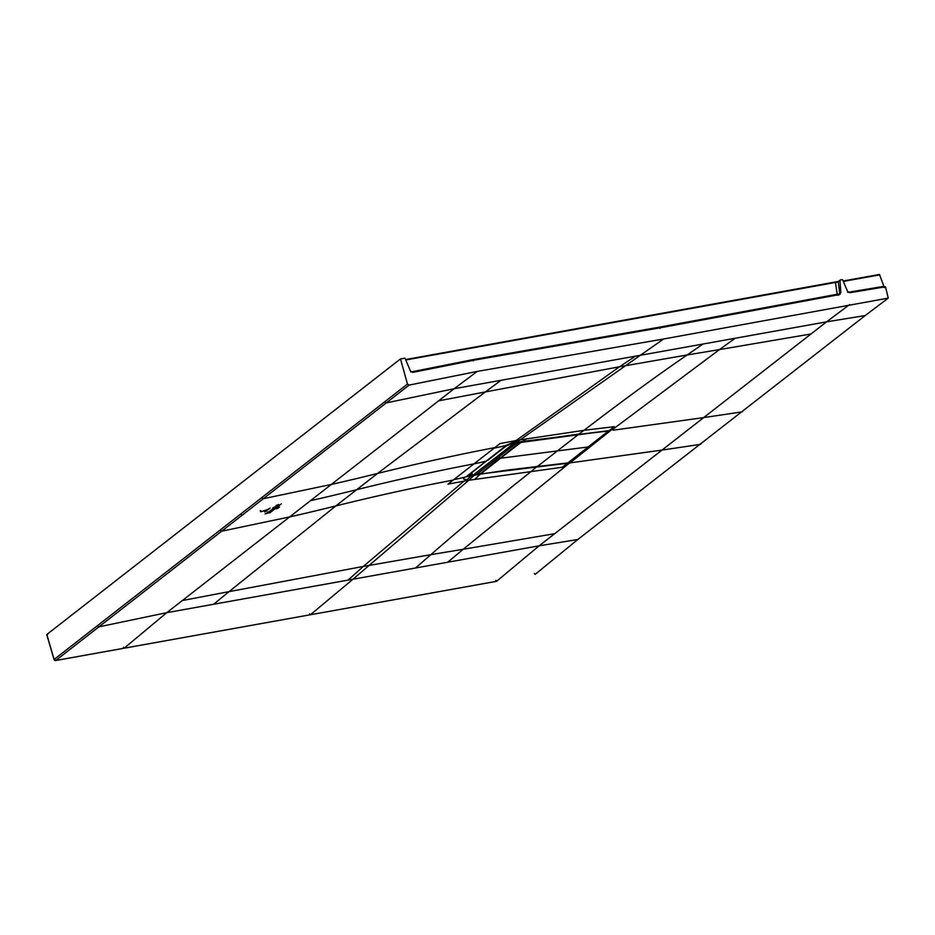 <?xml version="1.0" encoding="UTF-8"?>
<svg xmlns="http://www.w3.org/2000/svg" width="935" height="935" viewBox="0 0 935 935"><rect width="100%" height="100%" fill="white"/><g stroke="black" fill="none" stroke-linecap="round" stroke-linejoin="round"><path stroke-width="1.4" d="M400.46 358.935L46.808 634.503L47.673 634.596L46.808 634.503L54.113 659.444L407.473 384.051L400.46 358.935L404.411 358.222A0.69 0.643 -127.9 0 1 405.182 358.654L410.488 371.078L412.849 372.375L474.466 360.104L660.94 327.671L839.349 294.607L840.846 292.608L839.981 280.594A0.69 0.643 -127.9 0 1 840.483 279.927L841.979 279.659A0.69 0.643 -127.9 0 1 842.739 280.103L847.566 291.404L849.868 292.713L885.492 286.8L888.25 298.113L663.651 338.984L477.224 371.417L409.109 385.091L407.473 384.051M840.097 294.28L839.349 294.607M835.387 282.393L838.73 281.295A0.69 0.643 -127.9 0 0 838.473 281.412L405.568 359.554L835.422 282.37L837.222 294.244L658.859 327.273L472.327 359.753L473.332 360.922M54.978 659.537L54.113 659.444L55.633 660.542A1.391 1.391 0 0 1 54.055 659.561L46.75 634.62M495.854 580.355L496.59 581.301L55.714 660.507A1.391 1.286 -128 0 1 54.113 659.444M123.455 647.207L124.11 648.2L496.52 581.336M742.507 411.797A10481.116 9693.367 -127.9 0 1 703.704 417.583L826.563 321.85L865.237 315.539L577.818 539.507L535.112 574.406L534.376 573.447M865.237 315.539L888.25 298.113M843.125 281.003L879.473 274.458L884.393 287.618M496.59 581.301L539.144 545.806L213.601 604.255L229.052 591.633L363.283 566.446L348.089 580.109M55.714 660.507L221.63 531.209L220.017 530.157M124.203 648.165L166.757 612.67L289.616 516.938L221.63 531.209L409.109 385.091M849.611 304.553L826.563 321.85L735.155 338.26L719.459 349.585L687.131 354.973L702.945 344.045L735.155 338.26M700.806 444.289A10481.116 9693.367 -127.9 0 1 662.015 450.074L703.704 417.583L613.383 430.17M569.66 462.276L572.313 462.171L569.064 463.409L463.176 549.277L554.724 533.675L539.144 545.806L577.818 539.507M310.467 500.692L331.306 484.447A2478.697 2292.398 52.1 0 0 377.506 473.472L335.817 505.952A2478.697 2292.41 52.1 0 1 289.616 516.938L310.467 500.692A2478.697 2292.41 52.1 0 0 356.656 489.706A2478.884 2292.526 -127.9 0 1 473.987 463.853A239.956 221.922 52.1 0 0 486.118 461.154L504.573 446.778A4.874 4.5 52.1 0 0 506.186 445.972M610.637 430.532L570.642 462.381L567.662 462.813M609.55 430.579L521.543 441.589L512.847 443.143L504.573 446.778M570.175 461.937L610.707 430.532M569.064 463.409L567.124 463.643L567.37 462.848M479.912 474.033L567.323 463.269L562.216 467.255L468.832 480.263L473.776 475.634L470.878 476.16L465.934 480.789L447.947 484.166L453.791 479.597A239.956 221.922 52.1 0 0 464.964 477.13C462.533 479 463.374 479.784 467.488 479.491M479.445 474.115L476.149 474.7M469.849 474.279L470.971 475.646L472.023 473.858M464.964 477.13A239.956 221.922 52.1 0 0 466.378 476.78L468.891 474.886M470.971 475.646L466.378 476.78L468.751 475.132M494.194 448.099L500.05 443.564L518.037 440.186L505.367 445.644A239.956 221.922 -127.9 0 1 494.194 448.099L453.791 479.597M261.706 497.665L263.319 498.717L331.306 484.447L454.176 388.715L635.496 356.153L619.554 366.754L687.131 354.973C655.938 376.396 621.565 401.512 583.989 430.322L518.037 440.186M467.675 475.529A4.874 4.5 52.1 0 0 469.23 474.77L486.118 461.154L466.881 476.149M470.247 476.289L470.515 475.623M516.459 441.343L512.777 443.517L506.782 445.294A239.956 221.922 -127.9 0 1 505.367 445.644M507.015 445.317L505.367 446.159M507.869 444.826L506.115 445.656M578.858 434.179L583.989 430.322L614.318 426.652L609.223 430.626L512.777 443.517M883.388 286.437L847.718 292.351M839.981 280.594L838.239 281.961A0.69 0.643 -127.9 0 1 838.461 281.412L840.214 280.044M840.846 292.608L839.455 294.583M410.722 372.013L472.327 359.753M838.228 295.413L837.222 294.244A2.08 0.783 172.6 0 0 839.735 293.426L838.239 281.961L405.743 359.975M479 472.467L480.041 473.951L499.5 458.103L499.126 456.783L499.898 458.36A1152.376 1065.771 -127.9 0 1 500.786 458.208L588.267 446.953A4433.174 4099.975 52.1 0 0 589.541 446.79L569.415 462.474L567.825 462.918A4433.174 4099.975 -127.9 0 1 567.755 462.93L508.78 469.919L480.298 474.185L499.898 458.36A1152.376 1065.771 -127.9 0 1 500.786 458.208L588.267 446.953A4433.174 4099.975 52.1 0 0 589.541 446.79L589.786 446.603M519.989 442.22L499.898 458.36L521.286 442.232L578.461 434.12M609.924 430.731L608.954 430.544L609.807 431.047L569.415 462.474M609.667 431.105L608.849 430.965A4433.174 4099.975 -127.9 0 1 608.779 430.965L578.426 434.518L537.403 466.483L508.78 469.919M516.938 442.769L475.623 475.109L472.409 475.681L471.894 472.701M516.962 442.886L513.724 443.342M513.759 443.47L472.409 475.681M260.994 511.714L265.879 510.136L261.052 511.702M264.897 510.907L261.11 511.41L264.897 510.907M261.987 511.503L261.11 511.41L262.116 511.41M267.153 509.528L264.944 511.246L267.153 509.528M265.049 511.655L268.766 508.757L265.049 511.655M270.121 508.044L264.874 512.135L270.121 508.044M275.381 508.523L281.341 503.883L275.381 508.523M277.461 507.88L278.934 507.53L277.461 507.88M279.436 507.097L278.63 507.308M277.555 508.5L276.094 508.815L277.555 508.5M276.456 508.511L278.198 508.126L276.456 508.511M269.806 512.883L274.832 508.944L269.806 512.883M271.127 509.949L273.406 509.47L271.127 509.949M273.277 509.505L272.447 509.563M272.623 509.435L273.406 509.47M273.324 509.54L271.045 510.019L273.324 509.54M276.818 506.712L273.324 507.518L276.842 506.665M274.621 506.969L275.206 506.98M276.304 506.945L272.926 507.834L276.304 506.945M275.778 506.326L278.069 505.847L275.778 506.326M277.274 505.812L278.069 505.847M277.94 505.87L277.111 505.94M277.987 505.917L275.696 506.384L277.987 505.917M269.257 512.731L265.119 513.923L269.257 512.731M267.106 512.52L270.706 511.55L267.106 512.52M267.62 512.111L271.232 511.141L267.62 512.111M272.143 510.218L270.273 510.744L272.143 510.218M278.665 505.017L276.842 505.566L279.051 505.052M276.643 505.695L277.321 505.391M278.759 504.491L276.106 505.473L278.759 504.491M269.689 512.135L267.807 512.672L269.689 512.135M270.718 510.755L271.84 510.697C269.49 511.445 269.116 511.457 270.718 510.755C269.116 511.457 269.49 511.445 271.84 510.697L271.512 510.592M275.054 507.81L272.541 508.476L275.603 507.495M273.464 508.254L272.856 508.465M309.672 613.816L310.397 614.774L352.951 579.244L468.832 480.263L465.934 480.789M97.135 625.842L98.806 626.871L166.757 612.67L213.601 604.255M242.469 514.963A1.391 1.286 -127.9 0 1 240.856 513.911M477.224 371.417L454.176 388.715L386.213 402.915L384.554 401.875M663.651 338.984L640.37 355.277L702.945 344.045M635.496 356.153L640.37 355.277L515.676 442.991M554.724 533.675L662.015 450.074L571.682 462.661M415.526 568.012L430.848 554.665L463.176 549.277L447.736 562.227M536.994 466.39L531.886 470.924C495.83 499.454 462.147 527.375 430.848 554.665L363.283 566.446L463.959 481.151M182.325 600.539L229.052 591.633L335.817 505.952A2478.884 2292.538 -127.9 0 1 453.148 480.087M438.597 400.846L485.323 391.94L377.506 473.472A2478.884 2292.62 -127.9 0 1 494.837 447.608M501.02 380.3L485.323 391.94L619.554 366.754L516.062 440.549M810.996 333.982L719.459 349.585L612.028 429.925M473.8 475.109L479.877 474.559L474.933 479.188M466.436 476.569L468.564 475.296M527.036 438.585L521.777 441.916M879.765 274.867L843.3 281.412M658.859 327.273L659.865 328.442M508.757 469.931L503.988 470.562M503.977 470.574L480.578 474.138M608.837 430.684L567.884 462.918M521.262 441.998L480.298 474.185M480.216 474.185L478.907 472.537M609.982 430.544L589.693 446.731M124.11 648.2L55.633 660.542M609.199 430.638L610.742 430.416M507.191 445.224L487.684 460.394M468.505 475.331L469.23 474.77M879.473 274.458L843.125 280.991M569.567 462.416L567.802 462.93M567.732 462.942L537.555 466.471M260.246 510.65L260.526 511.655M260.947 511.574L260.666 510.568"/></g></svg>
